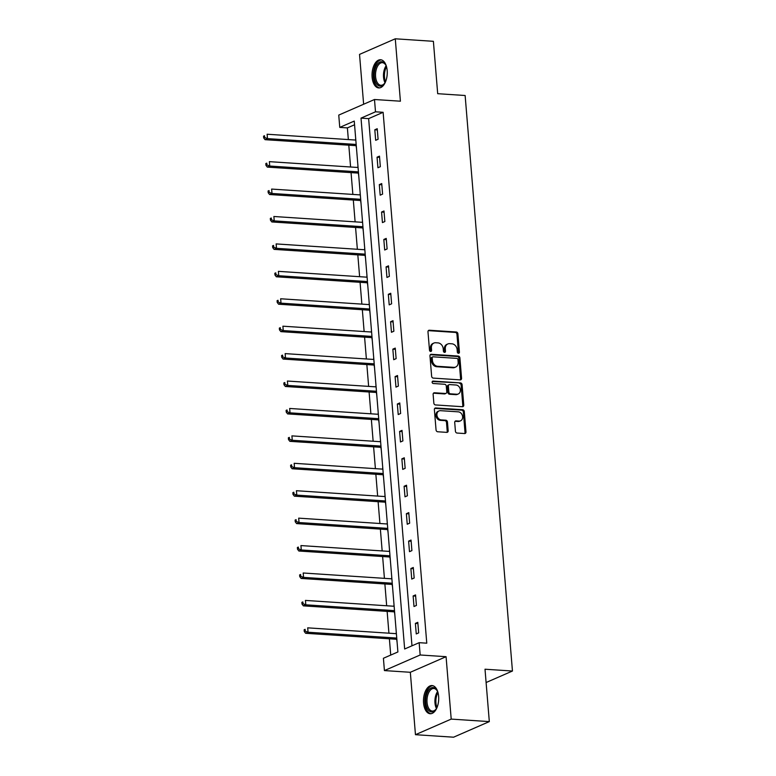 <?xml version="1.0" encoding="UTF-8"?>
<svg xmlns="http://www.w3.org/2000/svg" width="776" height="776" viewBox="0 0 776 776"><rect width="100%" height="100%" fill="white"/><g stroke="black" fill="none" stroke-linecap="round" stroke-linejoin="round"><path stroke-width="1.16" d="M458.47 353.293A1.242 1.009 66.4 0 0 459.421 352.159L457.908 333.825A1.775 1.445 66.4 0 0 456.278 332.002L429.341 330.227A1.775 1.445 66.4 0 0 427.983 331.856L429.497 350.189A1.242 1.009 66.4 0 0 431.592 350.325L431.398 347.949A5.684 4.627 66.4 0 1 433.91 343.05A5.684 4.627 66.4 0 1 435.724 342.75L437.974 342.895A5.684 4.627 66.4 0 1 443.212 348.734L443.406 351.101A1.242 1.009 66.4 0 0 445.502 351.237L445.308 348.87A5.684 4.627 66.4 0 1 447.82 343.972A5.684 4.627 66.4 0 1 449.644 343.661L451.884 343.807A5.684 4.627 66.4 0 1 457.132 349.646L457.326 352.023A1.242 1.009 66.4 0 0 458.47 353.293M458.315 353.274A1.242 1.009 66.4 0 0 458.451 352.576L456.948 334.243A1.775 1.445 66.4 0 0 455.308 332.419L428.371 330.644A1.775 1.445 66.4 0 0 428.342 330.644L429.341 330.227M430.486 351.441A1.242 1.009 66.4 0 0 430.622 350.742L430.428 348.375L431.398 347.949M444.396 352.352A1.242 1.009 66.4 0 0 444.541 351.664L444.347 349.287L445.308 348.87M438.634 696.363A14.123 7.576 -86.2 0 0 432.019 685.557A14.123 7.576 -86.2 0 0 423.56 702.93A14.123 7.576 -86.2 0 0 430.166 713.736A14.123 7.576 -86.2 0 0 438.634 696.363M387.175 70.558A14.123 7.576 -86.2 0 0 380.57 59.752A14.123 7.576 -86.2 0 0 372.111 77.134A14.123 7.576 -86.2 0 0 378.717 87.931A14.123 7.576 -86.2 0 0 387.175 70.558M455.425 431.223A1.775 1.445 66.4 0 0 457.064 433.047L464.62 433.541A1.775 1.445 66.4 0 0 465.978 431.922L464.3 411.561A1.775 1.445 66.4 0 0 462.661 409.728L435.734 407.963A1.775 1.445 66.4 0 0 434.376 409.582L436.054 429.943A1.775 1.445 66.4 0 0 437.693 431.766L446.821 432.368A1.775 1.445 66.4 0 0 448.169 430.748L447.451 422.028A1.775 1.445 66.4 0 0 445.822 420.204L441.292 419.913A4.753 3.861 66.4 0 1 437.063 415.946A4.753 3.861 66.4 0 1 439.012 410.94A4.753 3.861 66.4 0 1 440.535 410.679L458.267 411.843A4.753 3.861 66.4 0 1 462.486 415.81A4.753 3.861 66.4 0 1 460.546 420.815A4.753 3.861 66.4 0 1 459.023 421.077L456.065 420.883A1.775 1.445 66.4 0 0 454.717 422.513L455.425 431.223M419.147 642.683L420.165 654.983L384.421 670.58L383.412 658.271L397.894 651.956L354.254 121.075L339.762 127.4L338.753 115.091L374.488 99.503L375.506 111.802L361.015 118.127L404.655 648.998L419.147 642.683L426.771 643.178L383.121 112.307L375.506 111.802M374.488 99.503L400.406 101.2L395.275 38.8L433.386 41.312L437.693 93.692L465.134 95.506L512.451 671.027L485.01 669.222L489.316 721.602L451.205 719.1L446.074 656.69L420.165 654.983M460.207 379.881A1.775 1.445 66.4 0 0 461.565 378.251L459.896 357.891A1.775 1.445 66.4 0 0 458.257 356.068L431.32 354.293A1.775 1.445 66.4 0 0 429.962 355.922L431.64 376.282A1.775 1.445 66.4 0 0 433.28 378.106L460.207 379.881M462.098 384.721L463.767 405.082A1.775 1.445 66.4 0 1 462.418 406.711L435.481 404.936A1.775 1.445 66.4 0 1 433.842 403.113L433.124 394.402A1.775 1.445 66.4 0 1 434.482 392.772L445.405 393.49A1.775 1.445 66.4 0 0 446.763 391.87L446.287 386.089A1.775 1.445 66.4 0 0 444.648 384.265L433.28 383.509A1.242 1.009 66.4 0 1 433.076 381.094L460.459 382.898A1.775 1.445 66.4 0 1 462.098 384.721L461.128 385.148L462.806 405.509L463.767 405.082M489.316 721.602L453.572 737.2L415.461 734.688L451.205 719.1M395.275 38.8L359.53 54.398L363.634 104.236M486.106 682.521L512.451 671.027M383.121 112.307L368.639 118.631L411.978 645.807M374.808 129.776L375.671 140.32L378.087 139.263L377.223 128.719L374.808 129.776L377.32 129.941M377.058 157.198L377.922 167.742L380.337 166.694L379.474 156.141L377.058 157.198L379.571 157.363M379.319 184.62L380.182 195.164L382.597 194.116L381.724 183.563L379.319 184.62L381.831 184.785M381.569 212.042L382.432 222.586L384.847 221.538L383.984 210.985L381.569 212.042L384.081 212.207M383.819 239.464L384.692 250.008L387.108 248.96L386.235 238.407L383.819 239.464L386.341 239.629M386.079 266.886L386.943 277.439L389.358 276.382L388.495 265.838L386.079 266.886L388.592 267.051M388.33 294.308L389.203 304.861L391.618 303.804L390.745 293.26L388.33 294.308L390.852 294.473M390.59 321.73L391.453 332.283L393.868 331.226L393.005 320.682L390.59 321.73L393.102 321.894M392.84 349.151L393.704 359.705L396.119 358.648L395.256 348.104L392.84 349.151L395.353 349.326M395.1 376.583L395.964 387.127L398.379 386.07L397.506 375.526L395.1 376.583L397.613 376.748M397.351 404.005L398.214 414.549L400.629 413.492L399.766 402.948L397.351 404.005L399.863 404.17M399.601 431.427L400.474 441.971L402.889 440.923L402.016 430.37L399.601 431.427L402.123 431.592M401.861 458.849L402.725 469.393L405.14 468.345L404.277 457.791L401.861 458.849L404.374 459.014M404.112 486.271L404.985 496.815L407.4 495.767L406.527 485.213L404.112 486.271L406.634 486.436M406.372 513.693L407.235 524.236L409.65 523.189L408.787 512.635L406.372 513.693L408.884 513.857M408.622 541.115L409.485 551.668L411.901 550.611L411.037 540.067L408.622 541.115L411.135 541.279M410.882 568.536L411.746 579.09L414.161 578.033L413.288 567.489L410.882 568.536L413.395 568.701M413.133 595.958L413.996 606.512L416.411 605.455L415.548 594.911L413.133 595.958L415.645 596.123M415.383 623.38L416.256 633.934L418.671 632.877L417.798 622.333L415.383 623.38L417.905 623.555M354.554 124.771L347.386 127.894L348.346 139.583M348.802 145.19L350.597 167.005M351.062 172.611L352.857 194.427M353.313 200.043L355.107 221.849M355.573 227.465L357.358 249.271M357.823 254.887L359.618 276.692M360.074 282.309L361.868 304.114M362.334 309.731L364.128 331.536M364.584 337.153L366.379 358.958M366.844 364.575L368.639 386.38M369.095 391.996L370.889 413.812M371.355 419.418L373.14 441.234M373.605 446.84L375.4 468.655M375.856 474.262L377.65 496.077M378.116 501.694L379.91 523.499M380.366 529.116L382.161 550.921M382.626 556.538L384.421 578.343M384.877 583.959L386.671 605.765M387.137 611.381L388.921 633.187M389.387 638.803L390.726 655.08M355.65 138.128L355.641 140.058M356.116 145.907L356.524 148.672M357.911 165.55L357.891 167.48M358.376 173.329L358.774 176.103M360.161 192.972L360.151 194.902M360.627 200.751L361.034 203.525M362.421 220.394L362.402 222.324M362.877 228.173L363.284 230.947M364.671 247.816L364.652 249.746M365.137 255.595L365.535 258.369M366.922 275.247L366.912 277.178M367.387 283.017L367.795 285.791M369.182 302.669L369.163 304.599M369.648 310.439L370.045 313.213M371.432 330.091L371.423 332.021M371.898 337.861L372.305 340.635M373.692 357.513L373.673 359.443M374.158 365.283L374.556 368.057M375.943 384.935L375.933 386.865M376.409 392.714L376.816 395.479M378.203 412.357L378.184 414.287M378.659 420.136L379.066 422.901M380.453 439.779L380.434 441.709M380.919 447.558L381.317 450.322M382.704 467.2L382.694 469.131M383.169 474.98L383.577 477.754M384.964 494.622L384.945 496.553M385.43 502.402L385.827 505.176M387.214 522.044L387.205 523.975M387.68 529.824L388.087 532.598M389.474 549.476L389.455 551.406M389.94 557.246L390.338 560.02M391.725 576.898L391.715 578.828M392.19 584.668L392.598 587.442M393.985 604.32L393.965 606.25M394.45 612.089L394.848 614.864M396.235 631.742L396.216 633.672M396.701 639.511L397.099 642.285M446.074 656.69L410.329 672.288L415.461 734.688M410.329 672.288L384.421 670.58M347.386 127.894L339.762 127.4M368.639 118.631L361.015 118.127M447.82 343.972L446.86 344.389A5.684 4.627 66.4 0 0 444.347 349.287M433.91 343.05L432.94 343.477A5.684 4.627 66.4 0 0 430.428 348.375M460.246 379.881A1.775 1.445 66.4 0 0 460.595 378.678L458.926 358.318A1.775 1.445 66.4 0 0 457.287 356.494L430.35 354.719A1.775 1.445 66.4 0 0 430.321 354.719L431.32 354.293M457.956 359.657A1.242 1.009 66.4 0 0 456.802 358.376L433.163 356.824A1.242 1.009 66.4 0 0 432.213 357.959L432.426 360.462A5.684 4.627 66.4 0 0 437.664 366.301L453.824 367.358A5.684 4.627 66.4 0 0 455.648 367.058A5.684 4.627 66.4 0 0 458.16 362.159L457.956 359.657M432.203 357.241A1.242 1.009 66.4 0 0 431.252 358.376L432.213 357.959M455.648 367.058L454.678 367.475A5.684 4.627 66.4 0 1 452.854 367.785L436.694 366.718A5.684 4.627 66.4 0 1 431.456 360.879L431.252 358.376M462.457 406.711A1.775 1.445 66.4 0 0 462.806 405.509M445.977 393.393L445.007 393.82A1.775 1.445 66.4 0 1 444.444 393.917L433.522 393.199A1.775 1.445 66.4 0 0 433.483 393.19M432.28 381.53L460.459 382.898M456.744 394.237A4.753 3.861 66.4 0 0 458.267 393.985A4.753 3.861 66.4 0 0 460.207 388.97A4.753 3.861 66.4 0 0 455.978 385.012L449.731 384.595A1.775 1.445 66.4 0 0 448.382 386.225L448.858 392.006A1.775 1.445 66.4 0 0 450.497 393.83L456.744 394.237L455.774 394.664A4.753 3.861 66.4 0 0 457.297 394.402L458.267 393.985M449.168 384.692L448.198 385.119A1.775 1.445 66.4 0 0 447.412 386.642L448.382 386.225M455.774 394.664L449.527 394.247A1.775 1.445 66.4 0 1 447.888 392.423L447.412 386.642M461.128 385.148A1.775 1.445 66.4 0 0 459.489 383.325M460.546 420.815L459.576 421.242A4.753 3.861 66.4 0 1 458.053 421.494L455.105 421.3A1.775 1.445 66.4 0 0 455.066 421.3M439.012 410.94L438.042 411.358A4.753 3.861 66.4 0 0 436.093 416.373A4.753 3.861 66.4 0 0 440.322 420.33L441.292 419.913M446.85 432.377A1.775 1.445 66.4 0 0 447.209 431.165L446.491 422.454A1.775 1.445 66.4 0 0 444.852 420.631L440.322 420.33M464.659 433.541A1.775 1.445 66.4 0 0 465.008 432.339L463.34 411.978A1.775 1.445 66.4 0 0 461.701 410.155L434.764 408.38A1.775 1.445 66.4 0 0 434.725 408.38M355.815 140.068L267.119 134.229L267.478 138.623L265.062 139.68L355.311 145.616A1.814 1.474 -113.6 0 1 355.883 145.781L356.3 145.995M264.665 137.488L264.519 135.732L263.549 136.159L263.695 137.915L264.665 137.488L267.478 138.623L356.174 144.462M263.549 136.159L264.519 135.732M265.062 139.68L263.695 137.915M385.662 81.48A12.222 6.557 93.8 0 1 384.974 82.78A12.222 6.557 93.8 0 1 384.401 83.604A12.222 6.557 93.8 0 1 375.497 81.849A12.222 6.557 93.8 0 1 376.758 65.068A12.222 6.557 93.8 0 1 385.643 64.786A12.222 6.557 93.8 0 1 386.613 67.056M385.847 65.165A11.32 6.072 -86.2 0 0 382.374 62.681A11.32 6.072 -86.2 0 0 377.825 65.776A11.32 6.072 -86.2 0 0 375.749 77.969A11.32 6.072 -86.2 0 0 380.88 85.263A11.32 6.072 -86.2 0 0 384.654 83.255M381.472 59.917A14.036 7.527 -86.2 0 0 376.147 63.758A14.036 7.527 -86.2 0 0 373.537 78.609A14.036 7.527 -86.2 0 0 379.629 87.892M437.121 707.285A12.222 6.557 93.8 0 1 435.86 709.409A12.222 6.557 93.8 0 1 425.791 702.571A12.222 6.557 93.8 0 1 429.419 689.263A12.222 6.557 93.8 0 1 437.092 690.591A12.222 6.557 93.8 0 1 438.071 692.861M437.295 690.97A11.32 6.072 -86.2 0 0 433.823 688.487A11.32 6.072 -86.2 0 0 427.042 702.416A11.32 6.072 -86.2 0 0 432.329 711.068A11.32 6.072 -86.2 0 0 436.112 709.06M432.921 685.722A14.036 7.527 -86.2 0 0 424.831 702.988A14.036 7.527 -86.2 0 0 431.087 713.697M358.066 167.49L269.369 161.65L269.728 166.045L267.313 167.102L357.561 173.048A1.814 1.474 -113.6 0 1 358.143 173.213L358.551 173.417M266.915 164.91L266.769 163.154L265.809 163.581L265.955 165.336L266.915 164.91L269.728 166.045L358.425 171.884M265.809 163.581L266.769 163.154M267.313 167.102L265.955 165.336M360.326 194.912L271.629 189.072L271.988 193.466L269.573 194.524L359.812 200.47A1.814 1.474 -113.6 0 1 360.394 200.635L360.811 200.839M269.175 192.341L269.03 190.576L268.06 191.003L268.205 192.758L269.175 192.341L271.988 193.466L360.685 199.316M268.06 191.003L269.03 190.576M269.573 194.524L268.205 192.758M362.576 222.343L273.88 216.494L274.238 220.888L271.823 221.946L362.072 227.892A1.814 1.474 -113.6 0 1 362.654 228.057L363.061 228.27M271.425 219.763L271.28 217.998L270.32 218.425L270.465 220.18L271.425 219.763L274.238 220.888L362.935 226.737M270.32 218.425L271.28 217.998M271.823 221.946L270.465 220.18M364.827 249.765L276.13 243.916L276.498 248.32L274.083 249.368L364.322 255.314A1.814 1.474 -113.6 0 1 364.904 255.479L365.321 255.692M273.685 247.185L273.54 245.429L272.57 245.846L272.715 247.602L273.685 247.185L276.498 248.32L365.195 254.159M272.57 245.846L273.54 245.429M274.083 249.368L272.715 247.602M367.087 277.187L278.39 271.348L278.749 275.742L276.334 276.79L366.582 282.736A1.814 1.474 -113.6 0 1 367.155 282.9L367.572 283.114M275.936 274.607L275.79 272.851L274.82 273.268L274.966 275.024L275.936 274.607L278.749 275.742L367.446 281.581M274.82 273.268L275.79 272.851M276.334 276.79L274.966 275.024M369.337 304.609L280.64 298.77L281.009 303.164L278.594 304.211L368.833 310.157A1.814 1.474 -113.6 0 1 369.415 310.322L369.832 310.536M278.186 302.029L278.041 300.273L277.08 300.69L277.226 302.446L278.186 302.029L281.009 303.164L369.706 309.003M277.08 300.69L278.041 300.273M278.594 304.211L277.226 302.446M371.597 332.031L282.9 326.192L283.259 330.586L280.844 331.633L371.093 337.579A1.814 1.474 -113.6 0 1 371.665 337.744L372.082 337.958M280.446 329.451L280.301 327.695L279.331 328.112L279.476 329.868L280.446 329.451L283.259 330.586L371.956 336.425M279.331 328.112L280.301 327.695M280.844 331.633L279.476 329.868M373.848 359.453L285.151 353.613L285.51 358.008L283.095 359.065L373.343 365.001A1.814 1.474 -113.6 0 1 373.925 365.166L374.333 365.38M282.697 356.873L282.551 355.117L281.591 355.534L281.736 357.3L282.697 356.873L285.51 358.008L374.207 363.847M281.591 355.534L282.551 355.117M283.095 359.065L281.736 357.3M376.108 386.875L287.411 381.035L287.77 385.43L285.355 386.487L375.594 392.423A1.814 1.474 -113.6 0 1 376.176 392.588L376.593 392.801M284.957 384.295L284.811 382.539L283.841 382.956L283.987 384.721L284.957 384.295L287.77 385.43L376.467 391.269M283.841 382.956L284.811 382.539M285.355 386.487L283.987 384.721M378.358 414.297L289.661 408.457L290.02 412.851L287.605 413.909L377.854 419.845A1.814 1.474 -113.6 0 1 378.436 420.01L378.843 420.223M287.207 411.716L287.062 409.961L286.101 410.388L286.247 412.143L287.207 411.716L290.02 412.851L378.717 418.691M286.101 410.388L287.062 409.961M287.605 413.909L286.247 412.143M380.609 441.719L291.912 435.879L292.28 440.273L289.865 441.331L380.104 447.277A1.814 1.474 -113.6 0 1 380.686 447.432L381.103 447.645M289.467 439.138L289.322 437.383L288.352 437.81L288.497 439.565L289.467 439.138L292.28 440.273L380.977 446.113M288.352 437.81L289.322 437.383M289.865 441.331L288.497 439.565M382.869 469.14L294.172 463.301L294.531 467.695L292.115 468.752L382.364 474.699A1.814 1.474 -113.6 0 1 382.937 474.863L383.354 475.067M291.718 466.56L291.572 464.805L290.602 465.231L290.748 466.987L291.718 466.56L294.531 467.695L383.228 473.544M290.602 465.231L291.572 464.805M292.115 468.752L290.748 466.987M385.119 496.572L296.422 490.723L296.791 495.117L294.376 496.174L384.615 502.12A1.814 1.474 -113.6 0 1 385.197 502.285L385.614 502.489M293.968 493.992L293.823 492.226L292.862 492.653L293.008 494.409L293.968 493.992L296.791 495.117L385.488 500.966M292.862 492.653L293.823 492.226M294.376 496.174L293.008 494.409M387.379 523.994L298.682 518.145L299.041 522.539L296.626 523.596L386.875 529.542A1.814 1.474 -113.6 0 1 387.447 529.707L387.864 529.921M296.228 521.414L296.083 519.648L295.113 520.075L295.258 521.831L296.228 521.414L299.041 522.539L387.738 528.388M295.113 520.075L296.083 519.648M296.626 523.596L295.258 521.831M389.63 551.416L300.933 545.577L301.292 549.971L298.876 551.018L389.125 556.964A1.814 1.474 -113.6 0 1 389.707 557.129L390.115 557.343M298.479 548.836L298.333 547.08L297.373 547.497L297.518 549.253L298.479 548.836L301.292 549.971L389.988 555.81M297.373 547.497L298.333 547.08M298.876 551.018L297.518 549.253M391.89 578.838L303.193 572.998L303.552 577.393L301.136 578.44L391.376 584.386A1.814 1.474 -113.6 0 1 391.958 584.551L392.375 584.764M300.739 576.258L300.593 574.502L299.623 574.919L299.769 576.675L300.739 576.258L303.552 577.393L392.249 583.232M299.623 574.919L300.593 574.502M301.136 578.44L299.769 576.675M394.14 606.26L305.443 600.42L305.802 604.814L303.387 605.862L393.636 611.808A1.814 1.474 -113.6 0 1 394.218 611.973L394.625 612.186M302.989 603.679L302.844 601.924L301.883 602.341L302.029 604.097L302.989 603.679L305.802 604.814L394.499 610.654M301.883 602.341L302.844 601.924M303.387 605.862L302.029 604.097M396.39 633.682L307.694 627.842L308.062 632.236L305.647 633.284L395.886 639.23A1.814 1.474 -113.6 0 1 396.468 639.395L396.885 639.608M305.249 631.101L305.104 629.346L304.134 629.763L304.279 631.528L305.249 631.101L308.062 632.236L396.759 638.076M304.134 629.763L305.104 629.346M305.647 633.284L304.279 631.528M458.451 352.576L459.421 352.159M430.622 350.742L431.592 350.325M444.541 351.664L445.502 351.237M455.308 332.419L456.278 332.002M456.948 334.243L457.908 333.825M457.287 356.494L458.257 356.068M458.926 358.318L459.896 357.891M460.595 378.678L461.565 378.251M431.456 360.879L432.426 360.462M436.694 366.718L437.664 366.301M452.854 367.785L453.824 367.358M433.522 393.199L434.482 392.772M444.444 393.917L445.405 393.49M432.358 381.414L433.076 381.094M447.888 392.423L448.858 392.006M449.527 394.247L450.497 393.83M455.105 421.3L456.065 420.883M458.053 421.494L459.023 421.077M444.852 420.631L445.822 420.204M446.491 422.454L447.451 422.028M447.209 431.165L448.169 430.748M434.764 408.38L435.734 407.963M461.701 410.155L462.661 409.728M463.34 411.978L464.3 411.561M465.008 432.339L465.978 431.922M355.311 145.616L356.233 145.219M385.012 82.712A11.32 6.072 93.8 0 1 385.769 66.299A11.32 6.072 93.8 0 1 386.128 65.756M386.535 66.804A10.942 5.869 -86.2 0 0 385.546 81.722M436.461 708.517A11.32 6.072 93.8 0 1 434.977 702.93A11.32 6.072 93.8 0 1 437.577 691.562M437.984 692.609A10.942 5.869 -86.2 0 0 435.937 702.901A10.942 5.869 -86.2 0 0 437.004 707.528M357.561 173.048L358.493 172.641M359.812 200.47L360.743 200.062M362.072 227.892L363.003 227.484M364.322 255.314L365.253 254.906M366.582 282.736L367.504 282.328M368.833 310.157L369.764 309.75M371.093 337.579L372.014 337.172M373.343 365.001L374.274 364.594M375.594 392.423L376.525 392.025M377.854 419.845L378.785 419.447M380.104 447.277L381.035 446.869M382.364 474.699L383.286 474.291M384.615 502.12L385.546 501.713M386.875 529.542L387.796 529.135M389.125 556.964L390.056 556.557M391.376 584.386L392.307 583.979M393.636 611.808L394.567 611.401M395.886 639.23L396.817 638.823M431.805 357.309L432.765 356.892"/></g></svg>
